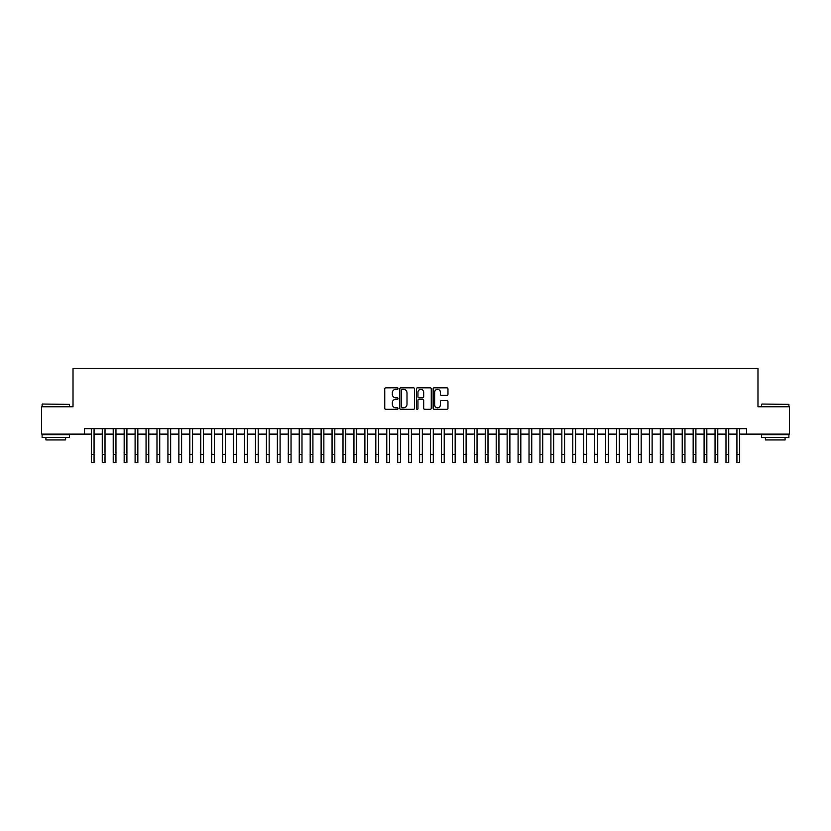 <?xml version="1.0" encoding="UTF-8"?>
<svg xmlns="http://www.w3.org/2000/svg" width="831" height="831" viewBox="0 0 831 831"><rect width="100%" height="100%" fill="white"/><g stroke="black" fill="none" stroke-linecap="round" stroke-linejoin="round"><path stroke-width="1.25" d="M397.997 388.576A0.748 0.748 0 0 0 397.239 387.828L385.833 387.828A1.07 1.07 0 0 0 384.753 388.898L384.753 408.229A1.07 1.07 0 0 0 385.833 409.309L397.239 409.309A0.748 0.748 0 0 0 397.997 408.551A0.748 0.748 0 0 0 397.239 407.803L395.764 407.803A3.438 3.438 0 0 1 392.325 404.365L392.325 402.755A3.438 3.438 0 0 1 395.764 399.316L397.239 399.316A0.748 0.748 0 0 0 397.997 398.568A0.748 0.748 0 0 0 397.239 397.81L395.764 397.81A3.438 3.438 0 0 1 392.325 394.382L392.325 392.772A3.438 3.438 0 0 1 395.764 389.334L397.239 389.334A0.748 0.748 0 0 0 397.997 388.576M446.891 395.4A1.07 1.07 0 0 0 447.961 394.32L447.961 388.898A1.07 1.07 0 0 0 446.891 387.828L434.218 387.828A1.07 1.07 0 0 0 433.138 388.898L433.138 408.229A1.07 1.07 0 0 0 434.218 409.309L446.891 409.309A1.07 1.07 0 0 0 447.961 408.229L447.961 401.685A1.07 1.07 0 0 0 446.891 400.604L441.469 400.604A1.07 1.07 0 0 0 440.388 401.685L440.388 404.926A2.877 2.877 0 0 1 437.522 407.803A2.877 2.877 0 0 1 434.644 404.926L434.644 392.201A2.877 2.877 0 0 1 437.522 389.334A2.877 2.877 0 0 1 440.388 392.201L440.388 394.32A1.07 1.07 0 0 0 441.469 395.4L446.891 395.4M84.502 434.125L41.55 434.125L41.55 406.775L73.014 406.775L73.014 368.476L757.986 368.476L757.986 406.775L789.45 406.775L789.45 434.125L746.498 434.125L746.498 428.661L84.502 428.661L84.502 434.125L91.337 434.125M414.565 388.898A1.07 1.07 0 0 0 413.485 387.828L400.812 387.828A1.07 1.07 0 0 0 399.742 388.898L399.742 408.229A1.07 1.07 0 0 0 400.812 409.309L413.485 409.309A1.07 1.07 0 0 0 414.565 408.229L414.565 388.898M417.515 387.828L430.188 387.828A1.07 1.07 0 0 1 431.258 388.898L431.258 408.229A1.07 1.07 0 0 1 430.188 409.309L424.766 409.309A1.07 1.07 0 0 1 423.685 408.229L423.685 400.397A1.07 1.07 0 0 0 422.615 399.316L419.021 399.316A1.07 1.07 0 0 0 417.941 400.397L417.941 408.551A0.748 0.748 0 0 1 417.193 409.309A0.748 0.748 0 0 1 416.435 408.551L416.435 388.898A1.07 1.07 0 0 1 417.515 387.828M94.069 434.125L102.275 434.125M105.018 434.125L113.224 434.125M115.956 434.125L124.162 434.125M126.904 434.125L135.11 434.125M137.842 434.125L146.048 434.125M148.78 434.125L156.986 434.125M159.729 434.125L167.935 434.125M170.667 434.125L178.873 434.125M181.615 434.125L189.821 434.125M192.553 434.125L200.759 434.125M203.491 434.125L211.697 434.125M214.44 434.125L222.646 434.125M225.378 434.125L233.584 434.125M236.326 434.125L244.532 434.125M247.264 434.125L255.47 434.125M258.202 434.125L266.408 434.125M269.151 434.125L277.357 434.125M280.089 434.125L288.295 434.125M291.037 434.125L299.243 434.125M301.975 434.125L310.181 434.125M312.913 434.125L321.119 434.125M323.861 434.125L332.068 434.125M334.8 434.125L343.006 434.125M345.748 434.125L353.954 434.125M356.686 434.125L364.892 434.125M367.624 434.125L375.83 434.125M378.572 434.125L386.779 434.125M389.51 434.125L397.717 434.125M400.459 434.125L408.665 434.125M411.397 434.125L419.603 434.125M422.335 434.125L430.541 434.125M433.283 434.125L441.49 434.125M444.221 434.125L452.428 434.125M455.17 434.125L463.376 434.125M466.108 434.125L474.314 434.125M477.046 434.125L485.252 434.125M487.994 434.125L496.2 434.125M498.932 434.125L507.139 434.125M509.881 434.125L518.087 434.125M520.819 434.125L529.025 434.125M531.757 434.125L539.963 434.125M542.705 434.125L550.911 434.125M553.643 434.125L561.849 434.125M564.592 434.125L572.798 434.125M575.53 434.125L583.736 434.125M586.468 434.125L594.674 434.125M597.416 434.125L605.622 434.125M608.354 434.125L616.56 434.125M619.303 434.125L627.509 434.125M630.241 434.125L638.447 434.125M641.179 434.125L649.385 434.125M652.127 434.125L660.333 434.125M663.065 434.125L671.271 434.125M674.014 434.125L682.22 434.125M684.952 434.125L693.158 434.125M695.89 434.125L704.096 434.125M706.838 434.125L715.044 434.125M717.776 434.125L725.982 434.125M728.725 434.125L736.931 434.125M739.663 434.125L746.498 434.125M401.996 389.334A0.748 0.748 0 0 0 401.238 390.082L401.238 407.055A0.748 0.748 0 0 0 401.996 407.803L403.554 407.803A3.438 3.438 0 0 0 406.993 404.365L406.993 392.772A3.438 3.438 0 0 0 403.554 389.334L401.996 389.334M423.685 392.253A2.877 2.877 0 0 0 420.818 389.386A2.877 2.877 0 0 0 417.941 392.253L417.941 396.74A1.07 1.07 0 0 0 419.021 397.81L422.615 397.81A1.07 1.07 0 0 0 423.685 396.74L423.685 392.253M91.337 454.318L94.069 454.318L94.069 462.524L91.337 462.524L91.337 428.661M94.069 454.318L94.069 428.661M42.423 404.043L69.451 404.365L42.423 404.043M55.77 437.407L42.101 437.407L42.101 434.675L69.451 434.675L69.451 437.407L55.77 437.407M65.618 437.407L65.618 439.931L45.923 439.931L45.923 437.407M761.871 404.043L788.899 404.365L761.871 404.043M775.23 437.407L761.549 437.407L761.549 434.675L788.899 434.675L788.899 437.407L775.23 437.407M785.077 437.407L785.077 439.931L765.382 439.931L765.382 437.407M102.275 462.524L105.018 462.524L102.275 462.524L102.275 428.661M105.018 462.524L105.018 428.661M113.224 462.524L115.956 462.524L113.224 462.524L113.224 428.661M115.956 462.524L115.956 428.661M124.162 462.524L126.904 462.524L124.162 462.524L124.162 428.661M126.904 462.524L126.904 428.661M135.11 462.524L137.842 462.524L135.11 462.524L135.11 428.661M137.842 462.524L137.842 428.661M146.048 462.524L148.78 462.524L146.048 462.524L146.048 428.661M148.78 462.524L148.78 428.661M156.986 462.524L159.729 462.524L156.986 462.524L156.986 428.661M159.729 462.524L159.729 428.661M167.935 462.524L170.667 462.524L167.935 462.524L167.935 428.661M170.667 462.524L170.667 428.661M178.873 462.524L181.615 462.524L178.873 462.524L178.873 428.661M181.615 462.524L181.615 428.661M189.821 462.524L192.553 462.524L189.821 462.524L189.821 428.661M192.553 462.524L192.553 428.661M200.759 462.524L203.491 462.524L200.759 462.524L200.759 428.661M203.491 462.524L203.491 428.661M211.697 462.524L214.44 462.524L211.697 462.524L211.697 428.661M214.44 462.524L214.44 428.661M222.646 462.524L225.378 462.524L222.646 462.524L222.646 428.661M225.378 462.524L225.378 428.661M233.584 462.524L236.326 462.524L233.584 462.524L233.584 428.661M236.326 462.524L236.326 428.661M244.532 462.524L247.264 462.524L244.532 462.524L244.532 428.661M247.264 462.524L247.264 428.661M255.47 462.524L258.202 462.524L255.47 462.524L255.47 428.661M258.202 462.524L258.202 428.661M266.408 462.524L269.151 462.524L266.408 462.524L266.408 428.661M269.151 462.524L269.151 428.661M277.357 462.524L280.089 462.524L277.357 462.524L277.357 428.661M280.089 462.524L280.089 428.661M288.295 462.524L291.037 462.524L288.295 462.524L288.295 428.661M291.037 462.524L291.037 428.661M299.243 462.524L301.975 462.524L299.243 462.524L299.243 428.661M301.975 462.524L301.975 428.661M310.181 462.524L312.913 462.524L310.181 462.524L310.181 428.661M312.913 462.524L312.913 428.661M321.119 462.524L323.861 462.524L321.119 462.524L321.119 428.661M323.861 462.524L323.861 428.661M332.068 462.524L334.8 462.524L332.068 462.524L332.068 428.661M334.8 462.524L334.8 428.661M343.006 462.524L345.748 462.524L343.006 462.524L343.006 428.661M345.748 462.524L345.748 428.661M353.954 462.524L356.686 462.524L353.954 462.524L353.954 428.661M356.686 462.524L356.686 428.661M364.892 462.524L367.624 462.524L364.892 462.524L364.892 428.661M367.624 462.524L367.624 428.661M375.83 462.524L378.572 462.524L375.83 462.524L375.83 428.661M378.572 462.524L378.572 428.661M386.779 462.524L389.51 462.524L386.779 462.524L386.779 428.661M389.51 462.524L389.51 428.661M397.717 462.524L400.459 462.524L397.717 462.524L397.717 428.661M400.459 462.524L400.459 428.661M408.665 462.524L411.397 462.524L408.665 462.524L408.665 428.661M411.397 462.524L411.397 428.661M419.603 462.524L422.335 462.524L419.603 462.524L419.603 428.661M422.335 462.524L422.335 428.661M430.541 462.524L433.283 462.524L430.541 462.524L430.541 428.661M433.283 462.524L433.283 428.661M441.49 462.524L444.221 462.524L441.49 462.524L441.49 428.661M444.221 462.524L444.221 428.661M452.428 462.524L455.17 462.524L452.428 462.524L452.428 428.661M455.17 462.524L455.17 428.661M463.376 462.524L466.108 462.524L463.376 462.524L463.376 428.661M466.108 462.524L466.108 428.661M474.314 462.524L477.046 462.524L474.314 462.524L474.314 428.661M477.046 462.524L477.046 428.661M485.252 462.524L487.994 462.524L485.252 462.524L485.252 428.661M487.994 462.524L487.994 428.661M496.2 462.524L498.932 462.524L496.2 462.524L496.2 428.661M498.932 462.524L498.932 428.661M507.139 462.524L509.881 462.524L507.139 462.524L507.139 428.661M509.881 462.524L509.881 428.661M518.087 462.524L520.819 462.524L518.087 462.524L518.087 428.661M520.819 462.524L520.819 428.661M529.025 462.524L531.757 462.524L529.025 462.524L529.025 428.661M531.757 462.524L531.757 428.661M539.963 462.524L542.705 462.524L539.963 462.524L539.963 428.661M542.705 462.524L542.705 428.661M550.911 462.524L553.643 462.524L550.911 462.524L550.911 428.661M553.643 462.524L553.643 428.661M561.849 462.524L564.592 462.524L561.849 462.524L561.849 428.661M564.592 462.524L564.592 428.661M572.798 462.524L575.53 462.524L572.798 462.524L572.798 428.661M575.53 462.524L575.53 428.661M583.736 462.524L586.468 462.524L583.736 462.524L583.736 428.661M586.468 462.524L586.468 428.661M594.674 462.524L597.416 462.524L594.674 462.524L594.674 428.661M597.416 462.524L597.416 428.661M605.622 462.524L608.354 462.524L605.622 462.524L605.622 428.661M608.354 462.524L608.354 428.661M616.56 462.524L619.303 462.524L616.56 462.524L616.56 428.661M619.303 462.524L619.303 428.661M627.509 462.524L630.241 462.524L627.509 462.524L627.509 428.661M630.241 462.524L630.241 428.661M638.447 462.524L641.179 462.524L638.447 462.524L638.447 428.661M641.179 462.524L641.179 428.661M649.385 462.524L652.127 462.524L649.385 462.524L649.385 428.661M652.127 462.524L652.127 428.661M660.333 462.524L663.065 462.524L660.333 462.524L660.333 428.661M663.065 462.524L663.065 428.661M671.271 462.524L674.014 462.524L671.271 462.524L671.271 428.661M674.014 462.524L674.014 428.661M682.22 462.524L684.952 462.524L682.22 462.524L682.22 428.661M684.952 462.524L684.952 428.661M693.158 462.524L695.89 462.524L693.158 462.524L693.158 428.661M695.89 462.524L695.89 428.661M704.096 462.524L706.838 462.524L704.096 462.524L704.096 428.661M706.838 462.524L706.838 428.661M715.044 462.524L717.776 462.524L715.044 462.524L715.044 428.661M717.776 462.524L717.776 428.661M725.982 462.524L728.725 462.524L725.982 462.524L725.982 428.661M728.725 462.524L728.725 428.661M736.931 462.524L739.663 462.524L736.931 462.524L736.931 428.661M739.663 462.524L739.663 428.661M102.275 454.318L105.018 454.318M113.224 454.318L115.956 454.318M124.162 454.318L126.904 454.318M135.11 454.318L137.842 454.318M146.048 454.318L148.78 454.318M156.986 454.318L159.729 454.318M167.935 454.318L170.667 454.318M178.873 454.318L181.615 454.318M189.821 454.318L192.553 454.318M200.759 454.318L203.491 454.318M211.697 454.318L214.44 454.318M222.646 454.318L225.378 454.318M233.584 454.318L236.326 454.318M244.532 454.318L247.264 454.318M255.47 454.318L258.202 454.318M266.408 454.318L269.151 454.318M277.357 454.318L280.089 454.318M288.295 454.318L291.037 454.318M299.243 454.318L301.975 454.318M310.181 454.318L312.913 454.318M321.119 454.318L323.861 454.318M332.068 454.318L334.8 454.318M343.006 454.318L345.748 454.318M353.954 454.318L356.686 454.318M364.892 454.318L367.624 454.318M375.83 454.318L378.572 454.318M386.779 454.318L389.51 454.318M397.717 454.318L400.459 454.318M408.665 454.318L411.397 454.318M419.603 454.318L422.335 454.318M430.541 454.318L433.283 454.318M441.49 454.318L444.221 454.318M452.428 454.318L455.17 454.318M463.376 454.318L466.108 454.318M474.314 454.318L477.046 454.318M485.252 454.318L487.994 454.318M496.2 454.318L498.932 454.318M507.139 454.318L509.881 454.318M518.087 454.318L520.819 454.318M529.025 454.318L531.757 454.318M539.963 454.318L542.705 454.318M550.911 454.318L553.643 454.318M561.849 454.318L564.592 454.318M572.798 454.318L575.53 454.318M583.736 454.318L586.468 454.318M594.674 454.318L597.416 454.318M605.622 454.318L608.354 454.318M616.56 454.318L619.303 454.318M627.509 454.318L630.241 454.318M638.447 454.318L641.179 454.318M649.385 454.318L652.127 454.318M660.333 454.318L663.065 454.318M671.271 454.318L674.014 454.318M682.22 454.318L684.952 454.318M693.158 454.318L695.89 454.318M704.096 454.318L706.838 454.318M715.044 454.318L717.776 454.318M725.982 454.318L728.725 454.318M736.931 454.318L739.663 454.318M42.101 406.775L42.101 404.365M48.333 434.675L48.333 434.125M63.218 434.675L63.218 434.125M69.451 406.775L69.451 404.365M761.549 406.775L761.549 404.365M767.782 434.675L767.782 434.125M782.667 434.675L782.667 434.125M788.899 406.775L788.899 404.365"/></g></svg>
